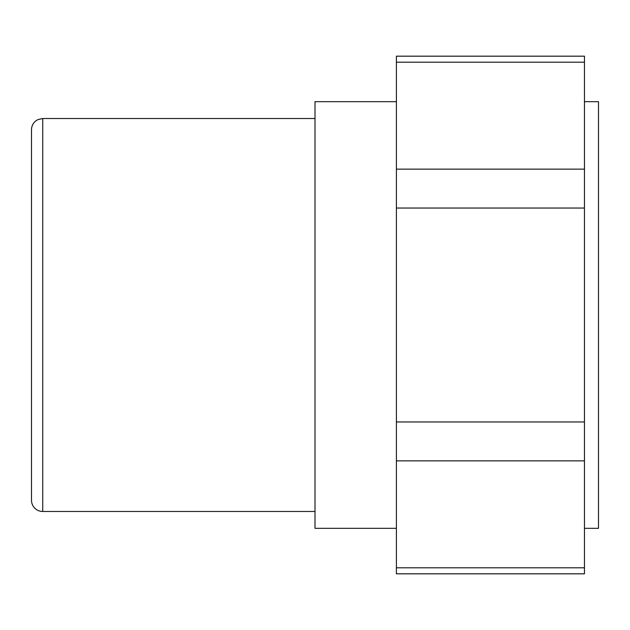 <?xml version="1.0" encoding="UTF-8"?>
<svg xmlns="http://www.w3.org/2000/svg" width="630" height="630" viewBox="0 0 630 630"><rect width="100%" height="100%" fill="white"/><g stroke="black" fill="none" stroke-linecap="round" stroke-linejoin="round"><path stroke-width="0.94" d="M584.467 169.147L396.404 169.147L396.404 208.042L584.467 208.042L584.467 56.172L396.404 56.172L396.404 62.189L584.467 62.189M396.404 169.147L396.404 62.189M584.467 567.811L396.404 567.811L396.404 573.828L584.467 573.828L584.467 208.042M396.404 567.811L396.404 460.853L584.467 460.853M584.467 421.958L396.404 421.958L396.404 460.853M396.404 421.958L396.404 208.042M42.73 118.519L42.73 511.481A11.23 11.23 0 0 1 31.5 500.259L31.5 129.741C31.579 126.15 33.004 123.212 35.776 120.928L37.871 119.621L42.73 118.519L315 118.519M396.404 101.674L315 101.674L315 528.326L396.404 528.326M584.467 101.674L598.5 101.674L598.5 528.326L584.467 528.326M42.73 511.481L315 511.481"/></g></svg>
